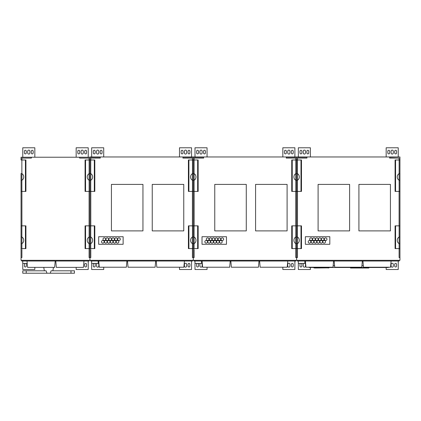<?xml version="1.0" encoding="UTF-8"?>
<svg xmlns="http://www.w3.org/2000/svg" width="421" height="421" viewBox="0 0 421 421"><rect width="100%" height="100%" fill="white"/><g stroke="black" fill="none" stroke-linecap="round" stroke-linejoin="round"><path stroke-width="0.63" d="M89.078 248.595L89.078 257.552L89.941 257.552L89.941 248.595L85.068 248.595L85.068 225.861L85.563 225.861L85.563 248.595M89.205 173.668L89.941 173.505L89.941 191.418L89.131 191.418L89.131 180.204A3.447 2.821 -90 0 1 87.242 176.952A3.447 2.821 -90 0 1 89.131 173.699L89.205 173.668M89.078 159.985L89.078 158.091L79.606 158.091L79.606 157.233L89.941 157.233L89.941 173.51L90.747 173.699A3.447 2.821 90 0 1 92.641 176.952A3.447 2.821 90 0 1 90.747 180.204L89.131 180.204M85.563 191.418L85.068 191.418L85.068 159.985L85.563 159.985L85.563 191.418L89.131 191.418M85.563 225.861L89.941 225.861L89.941 243.775L89.131 243.58A3.447 2.821 -90 0 1 87.242 240.328A3.447 2.821 -90 0 1 89.131 237.081L90.747 237.081A3.447 2.821 90 0 1 92.641 240.328A3.447 2.821 90 0 1 90.747 243.58L89.941 243.77L89.941 248.595L94.32 248.595L94.32 225.861L94.814 225.861L94.814 248.595L94.32 248.595M89.078 191.418L89.078 225.861M90.747 180.204L90.747 191.418L89.941 191.418L89.941 225.861L94.32 225.861M89.078 237.102L89.078 243.559L89.078 237.102M89.078 173.72L89.078 180.177L89.078 173.72M90.747 191.418L94.32 191.418L94.32 159.985L85.563 159.985M21.913 249.453L21.913 257.552L21.05 257.552L21.05 248.595L25.428 248.595L25.428 225.861L21.86 225.861L21.86 237.081A3.447 2.821 90 0 1 23.75 240.328A3.447 2.821 90 0 1 21.86 243.58L21.05 243.775L21.05 225.861L21.86 225.861M25.428 248.595L25.923 248.595L25.923 225.861L25.428 225.861M21.066 236.886L21.86 237.081M21.05 248.595L21.05 243.77M21.913 243.559L21.913 237.102M21.913 180.177L21.913 173.72M21.86 180.204L21.86 191.418L21.05 191.418L21.05 173.505L21.86 173.699A3.447 2.821 90 0 1 23.75 176.952A3.447 2.821 90 0 1 21.86 180.204L21.066 180.393M21.86 191.418L25.923 191.418L25.923 159.985L21.05 159.985L21.05 157.233L31.386 157.233L31.386 158.091L21.913 158.091L21.913 159.985M399.087 159.985L399.087 158.091L389.614 158.091L389.614 157.233L399.95 156.97L89.941 156.97L89.941 260.31L21.05 260.31L21.066 173.505M21.913 225.861L21.913 191.418M25.428 191.418L25.428 159.985M90.804 159.985L90.804 158.091L100.277 158.091L100.277 157.233L21.05 157.233M21.713 260.31L21.713 261.015L89.226 261.015L89.226 260.31M27.228 263.425L22.745 263.425L22.745 261.015M55.209 261.015L54.656 267.372L27.575 267.372L27.018 261.015M83.974 261.015L83.416 267.372L56.335 267.372L55.782 261.015M50.262 273.224L51.088 270.814L74.438 270.814L74.438 273.224L46.952 273.224L46.121 270.814L46.952 273.224L22.771 273.224L22.771 270.814L26.223 270.814L26.223 273.224M46.121 270.814L26.223 270.814M34.827 156.97L34.827 147.776L22.771 147.776L22.771 156.97M22.771 263.425L22.771 269.503L34.827 269.503L34.827 267.372M76.164 267.372L76.164 269.503L88.221 269.503L88.221 261.015M88.221 156.97L88.221 147.776L76.164 147.776L76.164 156.97M25.102 263.425A0.947 0.947 0 0 0 24.407 264.341L24.407 266.061A0.947 0.947 0 0 0 25.355 267.009A0.947 0.947 0 0 0 26.302 266.061L26.302 264.341A0.947 0.947 0 0 0 25.607 263.425M84.689 264.341L84.689 266.061A0.947 0.947 0 0 0 85.637 267.009A0.947 0.947 0 0 0 86.584 266.061L86.584 264.341A0.947 0.947 0 0 0 85.637 263.393A0.947 0.947 0 0 0 84.689 264.341M33.191 152.944L33.191 151.218A0.947 0.947 0 0 0 32.243 150.271A0.947 0.947 0 0 0 31.296 151.218L31.296 152.944A0.947 0.947 0 0 0 32.243 153.891A0.947 0.947 0 0 0 33.191 152.944M29.917 152.944L29.917 151.218A1.121 1.121 0 0 0 28.802 150.102A1.121 1.121 0 0 0 27.681 151.218L27.681 152.944A1.121 1.121 0 0 0 28.802 154.06A1.121 1.121 0 0 0 29.917 152.944M26.302 152.944L26.302 151.218A0.947 0.947 0 0 0 25.355 150.271A0.947 0.947 0 0 0 24.407 151.218L24.407 152.944A0.947 0.947 0 0 0 25.355 153.891A0.947 0.947 0 0 0 26.302 152.944M86.584 152.944L86.584 151.218A0.947 0.947 0 0 0 85.637 150.271A0.947 0.947 0 0 0 84.689 151.218L84.689 152.944A0.947 0.947 0 0 0 85.637 153.891A0.947 0.947 0 0 0 86.584 152.944M83.311 152.944L83.311 151.218A1.121 1.121 0 0 0 82.19 150.102A1.121 1.121 0 0 0 81.069 151.218L81.069 152.944A1.121 1.121 0 0 0 82.19 154.06A1.121 1.121 0 0 0 83.311 152.944M79.695 152.944L79.695 151.218A0.947 0.947 0 0 0 78.748 150.271A0.947 0.947 0 0 0 77.801 151.218L77.801 152.944A0.947 0.947 0 0 0 78.748 153.891A0.947 0.947 0 0 0 79.695 152.944M192.539 173.668L193.276 173.505L193.276 180.393L192.471 180.204A3.447 2.821 -90 0 1 190.581 176.952A3.447 2.821 -90 0 1 192.471 173.699L192.539 173.668M192.418 159.985L192.418 158.091L182.946 158.091L182.946 157.233L193.276 157.233L193.276 159.985L188.408 159.985L188.408 191.418L192.471 191.418L192.471 180.204M188.897 159.985L188.897 191.418M188.897 248.595L188.408 248.595L188.408 225.861L188.897 225.861L188.897 248.595L192.471 248.595L192.471 243.58A3.447 2.821 -90 0 1 190.581 240.328A3.447 2.821 -90 0 1 192.471 237.081L193.276 236.886L193.276 248.595L192.471 248.595M188.897 225.861L193.276 225.861L193.276 236.886L193.276 225.861L197.654 225.861L197.654 248.595L193.276 248.595L193.276 243.77L192.471 243.58M194.086 180.204L194.086 191.418L197.654 191.418L197.654 159.985L193.276 159.985L193.276 173.51L194.086 173.699A3.447 2.821 90 0 1 195.975 176.952A3.447 2.821 90 0 1 194.086 180.204L193.276 180.393L193.276 191.418L192.471 191.418M105.65 239.212A1.337 1.337 0 0 1 103.645 240.365A1.337 1.337 0 0 1 103.645 238.054A1.337 1.337 0 0 1 105.65 239.212M120.306 239.212A1.337 1.337 0 0 1 118.301 240.365A1.337 1.337 0 0 1 118.301 238.054A1.337 1.337 0 0 1 120.306 239.212M117.375 239.212A1.337 1.337 0 0 1 115.37 240.365A1.337 1.337 0 0 1 115.37 238.054A1.337 1.337 0 0 1 117.375 239.212M108.581 239.212A1.337 1.337 0 0 1 106.576 240.365A1.337 1.337 0 0 1 106.576 238.054A1.337 1.337 0 0 1 108.581 239.212M111.512 239.212A1.337 1.337 0 0 1 109.507 240.365A1.337 1.337 0 0 1 109.507 238.054A1.337 1.337 0 0 1 111.512 239.212M114.444 239.212A1.337 1.337 0 0 1 112.439 240.365A1.337 1.337 0 0 1 112.439 238.054A1.337 1.337 0 0 1 114.444 239.212M118.843 241.796A1.337 1.337 0 0 1 116.838 242.949A1.337 1.337 0 0 1 116.838 240.638A1.337 1.337 0 0 1 118.843 241.796M115.912 241.796A1.337 1.337 0 0 1 113.907 242.949A1.337 1.337 0 0 1 113.907 240.638A1.337 1.337 0 0 1 115.912 241.796M112.981 241.796A1.337 1.337 0 0 1 110.976 242.949A1.337 1.337 0 0 1 110.976 240.638A1.337 1.337 0 0 1 112.981 241.796M107.113 241.796A1.337 1.337 0 0 1 105.113 242.949A1.337 1.337 0 0 1 105.113 240.638A1.337 1.337 0 0 1 107.113 241.796M104.182 241.796A1.337 1.337 0 0 1 102.182 242.949A1.337 1.337 0 0 1 102.182 240.638A1.337 1.337 0 0 1 104.182 241.796M110.044 241.796A1.337 1.337 0 0 1 108.044 242.949A1.337 1.337 0 0 1 108.044 240.638A1.337 1.337 0 0 1 110.044 241.796M94.32 191.418L94.814 191.418L94.814 159.985L94.32 159.985M192.418 173.72L192.418 180.177L192.418 173.72M192.418 191.418L192.418 225.861M194.086 191.418L193.276 191.418L193.276 225.861L193.276 157.233L203.611 157.233L203.611 158.091L194.139 158.091L194.139 159.985M192.418 237.102L192.418 243.559L192.418 237.102M192.418 248.595L192.418 257.552L193.276 257.552L193.276 248.595L193.276 260.31L89.941 260.31L89.941 257.552L90.804 257.552L90.804 249.453M98.682 244.291L123.137 244.291L123.137 236.713L98.682 236.713L98.682 244.291M90.804 243.559L90.804 237.102M90.804 225.861L90.804 191.418M90.804 180.177L90.804 173.72M142.945 230.903L142.945 184.398L111.428 184.398L111.428 230.903L142.945 230.903M183.761 230.903L183.761 184.398L152.244 184.398L152.244 230.903L183.761 230.903M90.604 260.31L90.604 261.015L192.56 261.015L192.56 260.31M98.182 261.015L98.182 263.425L91.636 263.425L91.636 261.015M126.363 267.214L126.905 261.015L126.353 267.214L99.277 267.214L98.735 261.015M155.665 261.015L155.123 267.214L128.042 267.214L127.5 261.015M184.43 261.015L183.882 267.214L156.801 267.214L156.259 261.015M95.193 152.944L95.193 151.218A0.947 0.947 0 0 0 94.246 150.271A0.947 0.947 0 0 0 93.299 151.218L93.299 152.944A0.947 0.947 0 0 0 94.246 153.891A0.947 0.947 0 0 0 95.193 152.944M98.809 152.944L98.809 151.218A1.121 1.121 0 0 0 97.693 150.102A1.121 1.121 0 0 0 96.572 151.218L96.572 152.944A1.121 1.121 0 0 0 97.693 154.06A1.121 1.121 0 0 0 98.809 152.944M102.082 152.944L102.082 151.218A0.947 0.947 0 0 0 101.135 150.271A0.947 0.947 0 0 0 100.187 151.218L100.187 152.944A0.947 0.947 0 0 0 101.135 153.891A0.947 0.947 0 0 0 102.082 152.944M97.041 263.425A1.121 1.121 0 0 0 96.572 264.341L96.572 266.061A1.121 1.121 0 0 0 97.693 267.182A1.121 1.121 0 0 0 98.809 266.061L98.809 264.341A1.121 1.121 0 0 0 98.182 263.33M93.994 263.425A0.947 0.947 0 0 0 93.299 264.341L93.299 266.061A0.947 0.947 0 0 0 94.246 267.009A0.947 0.947 0 0 0 95.193 266.061L95.193 264.341A0.947 0.947 0 0 0 94.499 263.425M103.719 156.97L103.719 147.776L91.662 147.776L91.662 156.97M91.662 263.425L91.662 269.503L103.719 269.503L103.719 267.214M179.499 267.214L179.499 269.503L191.555 269.503L191.555 261.015M191.555 156.97L191.555 147.776L179.499 147.776L179.499 156.97M184.409 264.341L184.409 266.061A1.121 1.121 0 0 0 185.529 267.182A1.121 1.121 0 0 0 186.645 266.061L186.645 264.341A1.121 1.121 0 0 0 185.529 263.22A1.121 1.121 0 0 0 184.409 264.341M188.024 264.341L188.024 266.061A0.947 0.947 0 0 0 188.971 267.009A0.947 0.947 0 0 0 189.918 266.061L189.918 264.341A0.947 0.947 0 0 0 188.971 263.393A0.947 0.947 0 0 0 188.024 264.341M189.918 152.944L189.918 151.218A0.947 0.947 0 0 0 188.971 150.271A0.947 0.947 0 0 0 188.024 151.218L188.024 152.944A0.947 0.947 0 0 0 188.971 153.891A0.947 0.947 0 0 0 189.918 152.944M186.645 152.944L186.645 151.218A1.121 1.121 0 0 0 185.529 150.102A1.121 1.121 0 0 0 184.409 151.218L184.409 152.944A1.121 1.121 0 0 0 185.529 154.06A1.121 1.121 0 0 0 186.645 152.944M183.03 152.944L183.03 151.218A0.947 0.947 0 0 0 182.083 150.271A0.947 0.947 0 0 0 181.135 151.218L181.135 152.944A0.947 0.947 0 0 0 182.083 153.891A0.947 0.947 0 0 0 183.03 152.944M295.879 173.668L296.616 173.51L296.616 180.393L295.805 180.204A3.447 2.821 -90 0 1 293.916 176.952A3.447 2.821 -90 0 1 295.805 173.699L295.879 173.668M295.752 159.985L295.752 158.091L286.28 158.091L286.28 157.233L296.616 157.233L296.6 173.505L297.421 173.699A3.447 2.821 90 0 1 299.31 176.952A3.447 2.821 90 0 1 297.421 180.204L296.616 180.393L296.616 191.418L295.805 191.418L295.805 180.204M297.421 180.204L297.421 191.418L300.994 191.418L300.994 159.985L291.742 159.985L291.742 191.418L295.805 191.418M292.237 159.985L292.237 191.418M292.237 248.595L291.742 248.595L291.742 225.861L292.237 225.861L292.237 248.595L295.805 248.595L295.805 243.58A3.447 2.821 -90 0 1 293.916 240.328A3.447 2.821 -90 0 1 295.805 237.081L296.616 236.886L296.616 248.595L295.805 248.595M292.237 225.861L296.616 225.861L296.616 236.886L296.616 225.861L300.994 225.861L300.994 248.595L296.616 248.595L296.616 243.77L295.805 243.58M296.605 236.886L297.421 237.081A3.447 2.821 90 0 1 299.31 240.328A3.447 2.821 90 0 1 297.421 243.58L296.616 243.775L296.6 236.886M297.421 191.418L296.616 191.418L296.616 157.233L306.946 157.233L306.946 158.091L297.473 158.091L297.473 159.985M208.984 239.212A1.337 1.337 0 0 1 206.985 240.365A1.337 1.337 0 0 1 206.985 238.054A1.337 1.337 0 0 1 208.984 239.212M223.64 239.212A1.337 1.337 0 0 1 221.641 240.365A1.337 1.337 0 0 1 221.641 238.054A1.337 1.337 0 0 1 223.64 239.212M220.709 239.212A1.337 1.337 0 0 1 218.71 240.365A1.337 1.337 0 0 1 218.71 238.054A1.337 1.337 0 0 1 220.709 239.212M211.916 239.212A1.337 1.337 0 0 1 209.916 240.365A1.337 1.337 0 0 1 209.916 238.054A1.337 1.337 0 0 1 211.916 239.212M214.847 239.212A1.337 1.337 0 0 1 212.847 240.365A1.337 1.337 0 0 1 212.847 238.054A1.337 1.337 0 0 1 214.847 239.212M217.778 239.212A1.337 1.337 0 0 1 215.778 240.365A1.337 1.337 0 0 1 215.778 238.054A1.337 1.337 0 0 1 217.778 239.212M222.177 241.796A1.337 1.337 0 0 1 220.172 242.949A1.337 1.337 0 0 1 220.172 240.638A1.337 1.337 0 0 1 222.177 241.796M219.246 241.796A1.337 1.337 0 0 1 217.241 242.949A1.337 1.337 0 0 1 217.241 240.638A1.337 1.337 0 0 1 219.246 241.796M216.315 241.796A1.337 1.337 0 0 1 214.31 242.949A1.337 1.337 0 0 1 214.31 240.638A1.337 1.337 0 0 1 216.315 241.796M210.453 241.796A1.337 1.337 0 0 1 208.448 242.949A1.337 1.337 0 0 1 208.448 240.638A1.337 1.337 0 0 1 210.453 241.796M207.521 241.796A1.337 1.337 0 0 1 205.516 242.949A1.337 1.337 0 0 1 205.516 240.638A1.337 1.337 0 0 1 207.521 241.796M213.384 241.796A1.337 1.337 0 0 1 211.379 242.949A1.337 1.337 0 0 1 211.379 240.638A1.337 1.337 0 0 1 213.384 241.796M197.654 225.861L198.149 225.861L198.149 248.595L197.654 248.595M194.013 243.612L193.276 243.77L193.276 236.886L194.086 237.081A3.447 2.821 90 0 1 195.975 240.328A3.447 2.821 90 0 1 194.086 243.58L194.013 243.612M197.654 191.418L198.149 191.418L198.149 159.985L197.654 159.985M295.752 173.72L295.752 180.177L295.752 173.72M295.752 191.418L295.752 225.861M296.616 191.418L296.616 225.861L296.616 191.418M295.752 237.102L295.752 243.559L295.752 237.102M295.752 248.595L295.752 257.552L296.616 257.552L296.616 248.595L296.616 260.31L193.276 260.31L193.276 257.552L194.139 257.552L194.139 249.453M202.017 244.291L226.472 244.291L226.472 236.713L202.017 236.713L202.017 244.291M194.139 243.559L194.139 237.102M194.139 225.861L194.139 191.418M194.139 180.177L194.139 173.72M246.28 230.903L246.28 184.398L214.763 184.398L214.763 230.903L246.28 230.903M287.096 230.903L287.096 184.398L255.579 184.398L255.579 230.903L287.096 230.903M193.939 260.31L193.939 261.015L295.9 261.015L295.9 260.31M201.517 261.015L201.517 263.425L194.97 263.425L194.97 261.015M229.692 267.214L230.234 261.015L229.698 267.214L202.617 267.214L202.075 261.015M258.999 261.015L258.457 267.214L231.376 267.214L230.834 261.015M287.764 261.015L287.222 267.214L260.141 267.214L259.599 261.015M198.528 152.944L198.528 151.218A0.947 0.947 0 0 0 197.581 150.271A0.947 0.947 0 0 0 196.633 151.218L196.633 152.944A0.947 0.947 0 0 0 197.581 153.891A0.947 0.947 0 0 0 198.528 152.944M202.148 152.944L202.148 151.218A1.121 1.121 0 0 0 201.028 150.102A1.121 1.121 0 0 0 199.907 151.218L199.907 152.944A1.121 1.121 0 0 0 201.028 154.06A1.121 1.121 0 0 0 202.148 152.944M205.422 152.944L205.422 151.218A0.947 0.947 0 0 0 204.474 150.271A0.947 0.947 0 0 0 203.527 151.218L203.527 152.944A0.947 0.947 0 0 0 204.474 153.891A0.947 0.947 0 0 0 205.422 152.944M200.38 263.425A1.121 1.121 0 0 0 199.907 264.341L199.907 266.061A1.121 1.121 0 0 0 201.028 267.182A1.121 1.121 0 0 0 202.148 266.061L202.148 264.341A1.121 1.121 0 0 0 201.517 263.33M197.328 263.425A0.947 0.947 0 0 0 196.633 264.341L196.633 266.061A0.947 0.947 0 0 0 197.581 267.009A0.947 0.947 0 0 0 198.528 266.061L198.528 264.341A0.947 0.947 0 0 0 197.838 263.425M207.053 156.97L207.053 147.776L195.002 147.776L195.002 156.97M195.002 263.425L195.002 269.503L207.053 269.503L207.053 267.214M282.833 267.214L282.833 269.503L294.889 269.503L294.889 261.015M294.889 156.97L294.889 147.776L282.833 147.776L282.833 156.97M287.743 264.341L287.743 266.061A1.121 1.121 0 0 0 288.864 267.182A1.121 1.121 0 0 0 289.985 266.061L289.985 264.341A1.121 1.121 0 0 0 288.864 263.22A1.121 1.121 0 0 0 287.743 264.341M291.358 264.341L291.358 266.061A0.947 0.947 0 0 0 292.306 267.009A0.947 0.947 0 0 0 293.253 266.061L293.253 264.341A0.947 0.947 0 0 0 292.306 263.393A0.947 0.947 0 0 0 291.358 264.341M293.253 152.944L293.253 151.218A0.947 0.947 0 0 0 292.306 150.271A0.947 0.947 0 0 0 291.358 151.218L291.358 152.944A0.947 0.947 0 0 0 292.306 153.891A0.947 0.947 0 0 0 293.253 152.944M289.985 152.944L289.985 151.218A1.121 1.121 0 0 0 288.864 150.102A1.121 1.121 0 0 0 287.743 151.218L287.743 152.944A1.121 1.121 0 0 0 288.864 154.06A1.121 1.121 0 0 0 289.985 152.944M286.364 152.944L286.364 151.218A0.947 0.947 0 0 0 285.417 150.271A0.947 0.947 0 0 0 284.47 151.218L284.47 152.944A0.947 0.947 0 0 0 285.417 153.891A0.947 0.947 0 0 0 286.364 152.944M399.087 248.595L399.087 257.552L399.95 257.552L399.95 248.595L395.077 248.595L395.077 225.861L395.572 225.861L395.572 248.595M399.213 173.668L399.95 173.505L399.95 191.418L399.14 191.418L399.14 180.204A3.447 2.821 -90 0 1 397.25 176.952A3.447 2.821 -90 0 1 399.14 173.699L399.213 173.668M399.934 180.393L399.14 180.204M395.572 191.418L395.077 191.418L395.077 159.985L395.572 159.985L395.572 191.418L399.14 191.418M395.572 225.861L399.95 225.861L399.95 243.775L399.14 243.58A3.447 2.821 -90 0 1 397.25 240.328A3.447 2.821 -90 0 1 399.14 237.081L399.934 236.886M399.087 191.418L399.087 225.861M399.95 191.418L399.95 225.861M399.087 237.102L399.087 243.559L399.087 237.102M399.087 173.72L399.087 180.177L399.087 173.72M399.95 243.77L399.95 248.595M399.95 157.233L399.934 173.505M399.95 159.985L395.572 159.985M300.994 248.595L301.483 248.595L301.483 225.861L300.994 225.861M297.473 248.595L297.473 249.453L297.473 248.595M399.95 257.552L399.95 260.31L296.616 260.31L296.616 257.552L297.473 257.552L297.473 249.453M297.473 243.559L297.473 237.102M297.473 180.177L297.473 173.72M300.994 191.418L301.483 191.418L301.483 159.985L300.994 159.985M297.473 225.861L297.473 191.418M318.097 184.398L318.097 230.903L349.614 230.903L349.614 184.398L318.097 184.398M358.918 184.398L358.918 230.903L390.435 230.903L390.435 184.398L358.918 184.398M329.811 244.291L329.811 236.713L305.357 236.713L305.357 244.291L329.811 244.291M312.319 239.212A1.337 1.337 0 0 1 310.319 240.365A1.337 1.337 0 0 1 310.319 238.054A1.337 1.337 0 0 1 312.319 239.212M326.975 239.212A1.337 1.337 0 0 1 324.975 240.365A1.337 1.337 0 0 1 324.975 238.054A1.337 1.337 0 0 1 326.975 239.212M324.044 239.212A1.337 1.337 0 0 1 322.044 240.365A1.337 1.337 0 0 1 322.044 238.054A1.337 1.337 0 0 1 324.044 239.212M315.25 239.212A1.337 1.337 0 0 1 313.25 240.365A1.337 1.337 0 0 1 313.25 238.054A1.337 1.337 0 0 1 315.25 239.212M318.181 239.212A1.337 1.337 0 0 1 316.182 240.365A1.337 1.337 0 0 1 316.182 238.054A1.337 1.337 0 0 1 318.181 239.212M321.112 239.212A1.337 1.337 0 0 1 319.113 240.365A1.337 1.337 0 0 1 319.113 238.054A1.337 1.337 0 0 1 321.112 239.212M325.512 241.796A1.337 1.337 0 0 1 323.512 242.949A1.337 1.337 0 0 1 323.512 240.638A1.337 1.337 0 0 1 325.512 241.796M322.581 241.796A1.337 1.337 0 0 1 320.581 242.949A1.337 1.337 0 0 1 320.581 240.638A1.337 1.337 0 0 1 322.581 241.796M319.65 241.796A1.337 1.337 0 0 1 317.65 242.949A1.337 1.337 0 0 1 317.65 240.638A1.337 1.337 0 0 1 319.65 241.796M313.787 241.796A1.337 1.337 0 0 1 311.787 242.949A1.337 1.337 0 0 1 311.787 240.638A1.337 1.337 0 0 1 313.787 241.796M310.856 241.796A1.337 1.337 0 0 1 308.856 242.949A1.337 1.337 0 0 1 308.856 240.638A1.337 1.337 0 0 1 310.856 241.796M316.718 241.796A1.337 1.337 0 0 1 314.719 242.949A1.337 1.337 0 0 1 314.719 240.638A1.337 1.337 0 0 1 316.718 241.796M388.362 267.214L388.362 267.498L309.172 267.498L309.172 267.214M333.153 265.772L334.59 265.772M361.923 265.772L363.349 265.772M297.273 260.31L297.273 261.015L399.234 261.015L399.234 260.31M304.851 261.015L304.851 263.425L298.31 263.425L298.31 261.015M333.569 261.015L333.027 267.214L305.951 267.214L305.409 261.015M362.339 261.015L361.797 267.214L334.716 267.214L334.174 261.015M391.098 261.015L390.556 267.214L363.476 267.214L362.934 261.015M368.849 267.498L368.849 268.014L350.504 268.014L350.504 267.498M329.059 267.84L314.755 268.014L313.708 267.667M314.755 268.014L313.845 267.84M328.191 268.014L329.164 267.667M330.259 267.498L312.692 267.498M328.191 267.667L314.755 267.667M301.868 152.944L301.868 151.218A0.947 0.947 0 0 0 300.92 150.271A0.947 0.947 0 0 0 299.973 151.218L299.973 152.944A0.947 0.947 0 0 0 300.92 153.891A0.947 0.947 0 0 0 301.868 152.944M305.483 152.944L305.483 151.218A1.121 1.121 0 0 0 304.362 150.102A1.121 1.121 0 0 0 303.246 151.218L303.246 152.944A1.121 1.121 0 0 0 304.362 154.06A1.121 1.121 0 0 0 305.483 152.944M308.756 152.944L308.756 151.218A0.947 0.947 0 0 0 307.809 150.271A0.947 0.947 0 0 0 306.862 151.218L306.862 152.944A0.947 0.947 0 0 0 307.809 153.891A0.947 0.947 0 0 0 308.756 152.944M303.715 263.425A1.121 1.121 0 0 0 303.246 264.341L303.246 266.061A1.121 1.121 0 0 0 304.362 267.182A1.121 1.121 0 0 0 305.483 266.061L305.483 264.341A1.121 1.121 0 0 0 304.851 263.33M300.668 263.425A0.947 0.947 0 0 0 299.973 264.341L299.973 266.061A0.947 0.947 0 0 0 300.92 267.009A0.947 0.947 0 0 0 301.868 266.061L301.868 264.341A0.947 0.947 0 0 0 301.173 263.425M310.393 156.97L310.393 147.776L298.336 147.776L298.336 156.97M298.336 263.425L298.336 269.503L310.393 269.503L310.393 267.498M386.173 267.498L386.173 269.503L398.229 269.503L398.229 261.015M398.229 156.97L398.229 147.776L386.173 147.776L386.173 156.97M391.083 264.341L391.083 266.061A1.121 1.121 0 0 0 392.198 267.182A1.121 1.121 0 0 0 393.319 266.061L393.319 264.341A1.121 1.121 0 0 0 392.198 263.22A1.121 1.121 0 0 0 391.083 264.341M394.698 264.341L394.698 266.061A0.947 0.947 0 0 0 395.645 267.009A0.947 0.947 0 0 0 396.593 266.061L396.593 264.341A0.947 0.947 0 0 0 395.645 263.393A0.947 0.947 0 0 0 394.698 264.341M396.593 152.944L396.593 151.218A0.947 0.947 0 0 0 395.645 150.271A0.947 0.947 0 0 0 394.698 151.218L394.698 152.944A0.947 0.947 0 0 0 395.645 153.891A0.947 0.947 0 0 0 396.593 152.944M393.319 152.944L393.319 151.218A1.121 1.121 0 0 0 392.198 150.102A1.121 1.121 0 0 0 391.083 151.218L391.083 152.944A1.121 1.121 0 0 0 392.198 154.06A1.121 1.121 0 0 0 393.319 152.944M389.704 152.944L389.704 151.218A0.947 0.947 0 0 0 388.757 150.271A0.947 0.947 0 0 0 387.809 151.218L387.809 152.944A0.947 0.947 0 0 0 388.757 153.891A0.947 0.947 0 0 0 389.704 152.944M89.131 237.081L89.131 225.861M89.131 248.595L89.131 243.58M89.131 173.699L89.131 159.985M21.86 243.58L21.86 248.595M21.86 159.985L21.86 173.699M70.986 270.814L70.986 273.224M192.471 173.699L192.471 159.985M192.471 237.081L192.471 225.861M90.747 225.861L90.747 237.081M90.747 243.58L90.747 248.595M90.747 159.985L90.747 173.699M295.805 173.699L295.805 159.985M295.805 237.081L295.805 225.861M194.086 225.861L194.086 237.081M194.086 243.58L194.086 248.595M194.086 159.985L194.086 173.699M399.14 237.081L399.14 225.861M399.14 248.595L399.14 243.58M399.14 173.699L399.14 159.985M297.421 225.861L297.421 237.081M297.421 243.58L297.421 248.595M297.421 159.985L297.421 173.699M52.862 270.814L53.467 267.372M44.352 270.814L43.747 267.372"/></g></svg>
